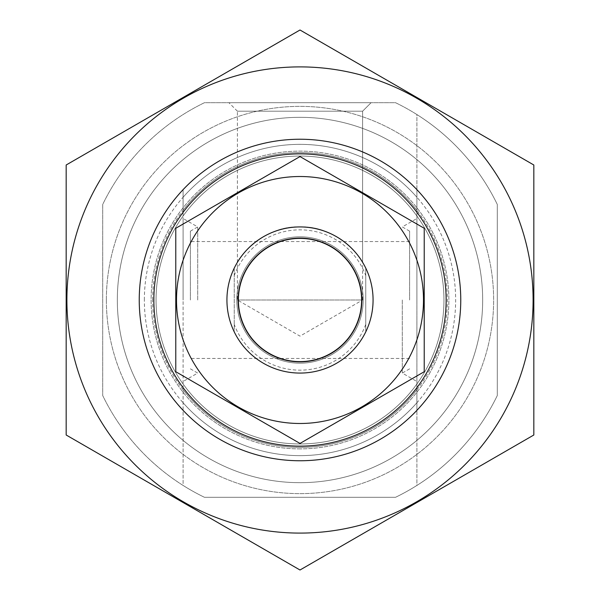 <?xml version="1.0" encoding="UTF-8"?>
<svg xmlns="http://www.w3.org/2000/svg" width="600" height="600" viewBox="0 0 600 600"><rect width="100%" height="100%" fill="white"/><g stroke="black" fill="none" stroke-linecap="round" stroke-linejoin="round"><path stroke-width="0.45" stroke-dasharray="3 2.25" d="M237.405 262.298L237.405 111.203L237.405 300L300 336.135L362.595 300L237.405 300L362.595 300L362.595 111.203L237.405 111.203L362.595 111.203L371.085 102.705L228.915 102.705L371.085 102.705L228.915 102.705L371.085 102.705L362.595 111.203L237.405 111.203L362.595 111.203L362.595 262.298C361.837 258.51 336.825 225.353 300.082 226.928C263.28 225.263 238.163 258.487 237.405 262.298C238.2 258.472 263.197 225.368 299.85 226.928C336.72 225.255 361.778 258.413 362.595 262.298M204.45 497.295A219.21 219.21 0 0 1 183.09 485.43L183.09 410.332A160.755 160.755 0 0 0 416.91 410.332L416.91 485.43A219.21 219.21 0 0 1 395.55 497.295L204.45 497.295A219.21 219.21 0 0 1 102.705 395.55L102.705 204.45A219.21 219.21 0 0 1 204.45 102.705L395.55 102.705A219.21 219.21 0 0 1 416.91 114.57L416.91 189.667A160.755 160.755 0 0 0 183.09 189.667L183.09 485.43A219.21 219.21 0 0 1 102.705 395.55L102.705 204.45A219.21 219.21 0 0 1 204.45 102.705L395.55 102.705A219.21 219.21 0 0 1 497.295 204.45L497.295 395.55A219.21 219.21 0 0 1 416.91 485.43L416.91 114.57A219.21 219.21 0 0 1 497.295 204.45L497.295 395.55A219.21 219.21 0 0 1 395.55 497.295L204.45 497.295A219.21 219.21 0 0 1 102.705 395.55L102.705 204.45A219.21 219.21 0 0 1 204.45 102.705L395.55 102.705A219.21 219.21 0 0 1 497.295 204.45L497.295 395.55A219.21 219.21 0 0 1 395.55 497.295L204.45 497.295A219.21 219.21 0 0 1 102.705 395.55L102.705 204.45A219.21 219.21 0 0 1 204.45 102.705L395.55 102.705A219.21 219.21 0 0 1 497.295 204.45L497.295 395.55A219.21 219.21 0 0 1 395.55 497.295L204.45 497.295M416.91 387.683L416.91 410.332A160.755 160.755 0 0 1 183.09 410.332A160.755 160.755 0 0 0 416.91 410.332L416.91 383.978A143.947 143.947 0 0 1 183.09 383.978A143.947 143.947 0 0 0 416.91 383.978L416.91 410.332A160.755 160.755 0 0 1 183.09 410.332L183.09 387.683A146.145 146.145 0 0 0 416.91 387.683L416.91 189.667A160.755 160.755 0 0 0 183.09 189.667L183.09 216.022A143.947 143.947 0 0 1 416.91 216.022A143.947 143.947 0 0 0 183.09 216.022L183.09 189.667A160.755 160.755 0 0 1 416.91 189.667A160.755 160.755 0 0 0 183.09 189.667L183.09 212.317A146.145 146.145 0 0 1 416.91 212.317M183.09 212.317L183.09 387.683M106.365 300A193.635 193.635 0 0 1 396.817 132.308A193.635 193.635 0 0 1 396.817 467.692A193.635 193.635 0 0 1 106.365 300A193.635 193.635 0 0 1 396.817 132.308A193.635 193.635 0 0 1 396.817 467.692A193.635 193.635 0 0 1 106.365 300M226.928 300A73.073 73.073 0 0 1 336.532 236.715A73.073 73.073 0 0 1 336.532 363.285A73.073 73.073 0 0 1 226.928 300A73.073 73.073 0 0 1 336.532 236.715A73.073 73.073 0 0 1 336.532 363.285A73.073 73.073 0 0 1 226.928 300M139.245 300A160.755 160.755 0 0 1 380.377 160.778A160.755 160.755 0 0 1 380.377 439.222A160.755 160.755 0 0 1 139.245 300A160.755 160.755 0 0 1 380.377 160.778A160.755 160.755 0 0 1 380.377 439.222A160.755 160.755 0 0 1 139.245 300A160.755 160.755 0 0 1 380.377 160.778A160.755 160.755 0 0 1 380.377 439.222A160.755 160.755 0 0 1 139.245 300A160.755 160.755 0 0 1 380.377 160.778A160.755 160.755 0 0 1 380.377 439.222A160.755 160.755 0 0 1 139.245 300M156.053 300A143.947 143.947 0 0 1 371.978 175.335A143.947 143.947 0 0 1 371.978 424.665A143.947 143.947 0 0 1 156.053 300A143.947 143.947 0 0 1 371.978 175.335A143.947 143.947 0 0 1 371.978 424.665A143.947 143.947 0 0 1 156.053 300A143.947 143.947 0 0 1 371.978 175.335A143.947 143.947 0 0 1 371.978 424.665A143.947 143.947 0 0 1 156.053 300M416.91 300L416.91 218.49L416.91 300M183.09 300L183.09 218.49L183.09 300M402.3 300L402.3 373.072L402.3 300M409.605 300L409.605 231.15L409.605 300M190.395 300L190.395 231.15L190.395 300M197.7 300L197.7 226.928L197.7 300M117.323 300A182.678 182.678 0 0 1 391.335 141.795A182.678 182.678 0 0 1 391.335 458.205A182.678 182.678 0 0 1 117.323 300A182.678 182.678 0 0 1 391.335 141.795A182.678 182.678 0 0 1 391.335 458.205A182.678 182.678 0 0 1 117.323 300M533.827 165L533.827 435L300 570L66.172 435L66.172 165L300 30L533.827 165M300 460.755A160.755 160.755 0 0 1 160.778 219.623A160.755 160.755 0 0 1 439.222 219.623A160.755 160.755 0 0 1 300 460.755M300 533.092A233.093 233.093 0 0 1 98.13 183.45A233.093 233.093 0 0 1 501.87 183.45A233.093 233.093 0 0 1 300 533.092M300 448.89A148.89 148.89 0 0 1 171.06 225.555A148.89 148.89 0 0 1 428.94 225.555A148.89 148.89 0 0 1 300 448.89A148.89 148.89 0 0 1 171.06 225.555A148.89 148.89 0 0 1 428.94 225.555A148.89 148.89 0 0 1 300 448.89M365.767 268.147L365.767 331.853A73.073 73.073 0 0 1 234.233 331.853L234.233 268.147A73.073 73.073 0 0 1 365.767 268.147L365.767 331.853A73.073 73.073 0 0 0 373.072 300A73.073 73.073 0 0 1 263.468 363.285A73.073 73.073 0 0 1 263.468 236.715A73.073 73.073 0 0 1 373.072 300A73.073 73.073 0 0 0 365.767 268.147M234.233 268.147A73.073 73.073 0 0 0 234.233 331.853L234.233 268.147M361.38 300A61.38 61.38 0 0 1 269.31 353.16A61.38 61.38 0 0 1 269.31 246.84A61.38 61.38 0 0 1 361.38 300A61.38 61.38 0 0 1 269.31 353.16A61.38 61.38 0 0 1 269.31 246.84A61.38 61.38 0 0 1 361.38 300M482.678 300A182.678 182.678 0 0 1 208.665 458.205A182.678 182.678 0 0 1 208.665 141.795A182.678 182.678 0 0 1 482.678 300A182.678 182.678 0 0 1 208.665 458.205A182.678 182.678 0 0 1 208.665 141.795A182.678 182.678 0 0 1 482.678 300M373.072 300A73.073 73.073 0 0 1 263.468 363.285A73.073 73.073 0 0 1 263.468 236.715A73.073 73.073 0 0 1 373.072 300M300 176.512A123.488 123.488 0 0 0 193.058 361.748A123.488 123.488 0 0 0 406.942 361.748A123.488 123.488 0 0 0 300 176.512M300 226.928A73.073 73.073 0 0 0 236.715 336.532A73.073 73.073 0 0 0 363.285 336.532A73.073 73.073 0 0 0 300 226.928A73.073 73.073 0 0 0 236.715 336.532A73.073 73.073 0 0 0 363.285 336.532A73.073 73.073 0 0 0 300 226.928M175.778 371.722L175.778 228.278L300 156.562L424.222 228.278L424.222 371.722L300 443.438L175.778 371.722M300 236.812A63.188 63.188 0 0 0 245.28 331.59A63.188 63.188 0 0 0 354.72 331.59A63.188 63.188 0 0 0 300 236.812A63.188 63.188 0 0 0 245.28 331.59A63.188 63.188 0 0 0 354.72 331.59A63.188 63.188 0 0 0 300 236.812M416.91 402.743A155.64 155.64 0 0 1 183.09 402.743M183.09 197.257A155.64 155.64 0 0 1 416.91 197.257M416.91 383.978A143.947 143.947 0 0 1 183.09 383.978M183.09 216.022A143.947 143.947 0 0 1 416.91 216.022M416.91 389.722A147.375 147.375 0 0 1 183.09 389.722M183.09 210.278A147.375 147.375 0 0 1 416.91 210.278M152.625 300A147.375 147.375 0 0 1 373.688 172.373A147.375 147.375 0 0 1 373.688 427.627A147.375 147.375 0 0 1 152.625 300M144.36 300A155.64 155.64 0 0 1 377.82 165.21A155.64 155.64 0 0 1 377.82 434.79A155.64 155.64 0 0 1 144.36 300M234.233 275.587A70.148 70.148 0 0 1 365.767 275.587M365.767 324.413A70.148 70.148 0 0 1 234.233 324.413M361.905 300A61.905 61.905 0 0 1 269.048 353.618A61.905 61.905 0 0 1 269.048 246.382A61.905 61.905 0 0 1 361.905 300M409.605 368.85L402.3 373.072L416.91 381.51M409.605 231.15L402.3 226.928L416.91 218.49M409.605 241.545L190.395 241.545M409.605 358.455L190.395 358.455M190.395 368.85L197.7 373.072L183.09 381.51M190.395 231.15L197.7 226.928L183.09 218.49M237.405 111.203L228.915 102.705L237.405 111.203"/><path stroke-width="0.9" d="M153.855 300A146.145 146.145 0 0 1 373.072 173.438A146.145 146.145 0 0 1 373.072 426.562A146.145 146.145 0 0 1 153.855 300M300 533.092A233.093 233.093 0 0 1 98.13 183.45A233.093 233.093 0 0 1 501.87 183.45A233.093 233.093 0 0 1 300 533.092M300 460.755A160.755 160.755 0 0 1 160.778 219.623A160.755 160.755 0 0 1 439.222 219.623A160.755 160.755 0 0 1 300 460.755M66.172 165L66.172 435L300 570L533.827 435L533.827 165L300 30L66.172 165M361.86 300A61.86 61.86 0 0 1 269.07 353.572A61.86 61.86 0 0 1 269.07 246.428A61.86 61.86 0 0 1 361.86 300M373.072 300A73.073 73.073 0 0 1 263.468 363.285A73.073 73.073 0 0 1 263.468 236.715A73.073 73.073 0 0 1 373.072 300M424.222 371.722L424.222 228.278L300 156.562L175.778 228.278L175.778 371.722L300 443.438L424.222 371.722M300 176.512A123.488 123.488 0 0 0 193.058 361.748A123.488 123.488 0 0 0 406.942 361.748A123.488 123.488 0 0 0 300 176.512"/></g></svg>
